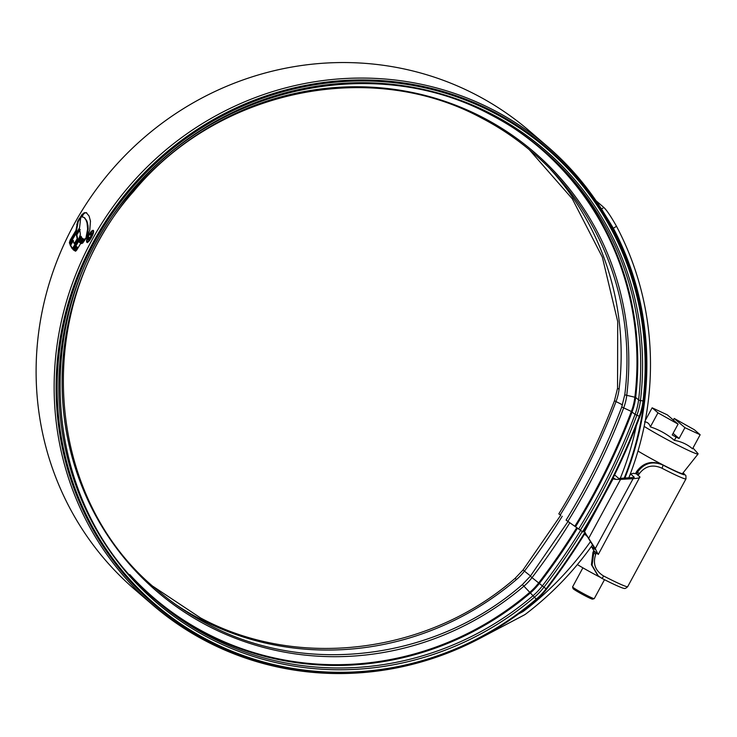 <?xml version="1.0" encoding="UTF-8"?>
<svg xmlns="http://www.w3.org/2000/svg" width="737" height="737" viewBox="0 0 737 737"><rect width="100%" height="100%" fill="white"/><g stroke="black" fill="none" stroke-linecap="round" stroke-linejoin="round"><path stroke-width="1.11" d="M683.052 472.905L685.898 475.614L685.981 478.857A36.039 2.165 -151.6 0 1 661.955 468.225L661.669 468.078C652.706 464.19 645.29 466.014 639.412 473.559L638.961 474.37L633.47 473.283L630.623 474.02L629.499 476.093M629.813 475.291L630.577 473.873L634.271 477.272M584.561 534.095L587.334 536.481L593.911 547.149L595.072 549.535L591.47 546.43L593.829 550.686L592.935 552.354L593.764 553.063L594.658 551.405L593.829 550.686M635.69 473.283L636.584 471.616C643.152 462.689 651.665 460.321 662.121 464.503L662.379 464.642A31.111 1.861 28.4 0 0 683.107 473.808A31.111 1.861 28.4 0 0 682.784 473.237M594.658 551.405L596.196 553.478L595.754 554.298C592.603 563.464 595.146 570.65 603.391 575.864L603.677 576.012A3.077 0.838 117.4 0 1 601.604 578.195A3.077 0.838 117.4 0 1 601.558 578.167L597.845 575.569L591.433 564.754L592.935 552.354M634.06 477.429L618.721 478.442L614.603 474.895M598.066 554.335L595.284 548.604L633.083 478.691C638.021 478.331 640.306 477.742 639.919 476.922L598.315 554.427L595.035 551.727L596.196 553.478M633.083 478.691L620.554 479.382C616.703 479.529 614.234 479.317 613.147 478.746L584.469 531.792L595.284 548.604M639.919 476.922L636.888 474.315L638.961 474.37M636.519 473.992L637.413 472.325C643.935 463.177 652.383 460.726 662.756 464.964A32.962 1.971 28.4 0 0 683.024 472.933M603.677 576.012A36.039 2.165 28.4 0 0 627.703 586.643C625.953 588.347 624.681 588.891 623.898 588.283C624.35 588.799 617.495 586.449 601.604 578.195L598.241 575.919L592.06 565.279L593.764 553.063L595.754 554.298M594.215 598.647L592.557 599.144A11.092 0.663 -151.6 0 1 585.104 595.8A11.092 0.663 -151.6 0 1 573.082 588.614L572.575 586.947A12.317 0.737 28.4 0 0 585.943 594.934A12.317 0.737 28.4 0 0 594.215 598.647A12.317 0.737 28.4 0 0 594.262 598.619L604.497 579.687M682.72 473.32A30.807 1.843 -151.6 0 1 682.84 473.661A30.807 1.843 -151.6 0 1 662.056 464.448A30.807 1.843 -151.6 0 1 638.002 451.053A30.493 1.824 28.4 0 0 661.992 464.393A30.493 1.824 28.4 0 0 682.554 473.532L698.077 453.964A34.842 2.091 28.4 0 0 697.828 453.412L692.983 448.004M644.147 426.382A34.842 2.091 28.4 0 0 674.585 443.527A34.842 2.091 28.4 0 0 698.077 453.964M644.534 421.859C647.362 421.951 649.306 423.628 650.366 426.88C659.237 429.772 667.243 434.259 674.373 440.358C681.301 441.564 687.363 444.383 692.55 448.805L700.15 434.747L694.318 429.726L674.208 418.441L684.931 427.672L700.15 434.747M684.931 427.672L679.081 438.497L676.124 437.124L674.373 440.358M673.342 420.044L674.208 418.441M678.077 424.116L667.353 414.876L652.134 407.801L657.966 412.831L678.077 424.116L672.227 434.931L676.124 437.124M657.966 412.831L650.366 426.88M652.134 407.801L645.326 420.403M673.084 433.338L679.081 438.497M599.706 577.043A30.807 1.843 -151.6 0 1 577.366 564.588M582.893 567.831L572.585 586.901A12.317 0.737 28.4 0 0 572.575 586.947M620.222 478.47A298.798 287.651 130.7 0 0 636.353 425.673M624.165 478.258A302.492 291.207 130.7 0 0 547.609 146.608A302.492 291.207 130.7 0 0 493.818 110.2A302.492 291.207 130.7 0 0 108.919 212.505A302.492 291.207 130.7 0 0 152.789 605.022A302.492 291.207 130.7 0 0 206.581 641.43A302.492 291.207 130.7 0 0 479.907 638.371L523.804 615.211A16.021 15.422 130.7 0 0 526.126 613.728A306.804 295.362 130.7 0 0 592.53 544.883M547.609 146.608L529.581 131.085A302.492 291.207 130.7 0 0 475.789 94.677A302.492 291.207 130.7 0 0 90.891 196.982A302.492 291.207 130.7 0 0 134.77 589.499L152.789 605.022M82.369 214.9L81.65 216.733L84.073 217.47L85.925 219.866L87.03 222.869L87.62 229.014L86.036 237.544L87.233 236.144L89.767 230.202L90.467 221.082L89.066 216.024L86.192 212.578L83.548 213.233L82.369 214.9L82.894 215.176L83.521 214.145L82.986 213.868M85.372 238.613L82.636 243.164L87.003 236.945L85.372 238.613L85.805 238.834M85.013 238.751L81.678 243.578L85.013 238.751M84.073 239.092L80.886 243.643L84.073 239.092M76.326 246.434L74.022 250.359L73.055 249.594L81.015 236.218L81.706 237.425L78.997 241.911L79.863 242.703L82.489 238.337L83.364 239.009L76.74 250.055L75.625 251.179L75.008 250.921L77.247 247.116L76.326 246.434L77.247 247.116M72.235 248.719L70.126 245.016L72.926 240.271L74.234 243.763L77.182 238.724L76.316 234.578L79.642 229.179L80.397 234.587L78.933 238.41L72.235 248.719M69.785 244.03L79.568 227.761L80.6 218.511L82.194 214.2L77.661 221.367L75.948 230.432L70.19 240.087L69.379 242.574L69.785 244.03M87.058 242.409L86.828 242.289C87.841 242.685 89.389 241.1 91.462 237.535C93.396 233.85 94.05 231.473 93.406 230.414C92.337 229.999 90.752 231.565 88.633 235.103C86.745 238.816 86.137 241.211 86.828 242.289L87.454 242.63M601.493 208.995L603.852 207.475L596.067 200.768M603.852 207.475C606.8 210.285 611.019 216.549 616.491 226.268L613.377 228.267L604.985 214.642M628.753 478A306.804 295.362 130.7 0 0 616.491 226.268M518.526 613.949L522.22 612.005A12.317 11.866 130.7 0 0 523.998 610.862A303.11 291.806 130.7 0 0 590.503 541.566M624.819 478.221A303.11 291.806 130.7 0 0 613.377 228.267M87.823 241.69L87.298 241.414C86.699 240.502 87.215 238.456 88.845 235.278C90.651 232.256 91.996 230.921 92.899 231.271C93.461 232.173 92.917 234.2 91.259 237.36C89.49 240.4 88.164 241.754 87.298 241.414M93.433 231.547L92.816 231.215L93.433 231.547M81.079 216.816L78.196 221.634L76.482 230.709L70.715 240.363L69.914 242.842L70.31 244.306M70.715 240.363L70.19 240.087M76.482 230.709L75.948 230.432M79.485 219.147L78.96 218.871M73.451 240.548L70.66 245.292L72.705 248.94M74.234 243.763L74.759 244.039L77.717 238.991L76.841 234.854L80.176 229.456M70.66 245.292L70.126 245.016M77.717 238.991L77.182 238.724M76.841 234.854L76.316 234.578M80.794 237.71L73.589 249.871L74.548 250.635M75.533 251.197L77.781 247.392M79.863 242.703L80.388 242.97L83.014 238.604M73.589 249.871L73.055 249.594M82.185 217.01L82.894 215.176M83.521 214.145L84.902 212.892L84.377 212.615M86.717 212.855L84.902 212.892M84.598 217.747L86.966 221.192L88.016 225.651L88.145 229.29L86.975 236.503M88.274 239.866L90.826 236.872L91.987 232.837L89.757 234.992L91.508 233.721L90.596 236.641L88.67 238.77L88.716 236.881L88.191 239.838M91.471 233.693L92.033 233.988L91.471 233.693M91.987 232.837L92.457 233.076M584.948 532.317A653.222 628.845 -49.3 0 1 546.043 588.863A64.432 62.028 -49.3 0 1 536.333 599.098A300.392 289.19 -49.3 0 1 208.516 640.389A300.392 289.19 -49.3 0 1 94.032 243.017A300.392 289.19 -49.3 0 1 493.753 112.862A300.392 289.19 -49.3 0 1 643.014 401.131A64.432 62.028 -49.3 0 1 639.255 416.423A650.753 626.478 -49.3 0 1 582.534 531.709L566.08 520.119C588.292 484.108 606.855 446.392 621.761 406.962L624.81 394.535C636.363 303.708 600.895 210.432 532.934 152.771C517.227 139.256 500.156 127.704 481.731 118.123C370.37 57.597 217.175 89.813 133.581 191.482C31.212 305.901 42.359 496.287 156.714 589.591C172.421 603.115 189.483 614.667 207.908 624.248C305.505 676.612 435.899 660.205 522.395 584.579L530.299 576.242L568.015 521.51M529.267 149.675L572.308 198.824L602.35 257.185L617.707 321.525L617.542 388.279L614.483 400.698C599.586 440.127 581.023 477.852 558.812 513.855L560.258 514.933A639.559 615.699 -49.3 0 0 616.003 401.628A24.008 2.303 -159.3 0 1 622.47 404.954M585.344 532.833A654.087 629.684 -49.3 0 1 546.541 589.213A65.307 62.866 -49.3 0 1 536.693 599.586A301.267 290.028 -49.3 0 1 207.926 640.997A301.267 290.028 -49.3 0 1 93.111 242.473A301.267 290.028 -49.3 0 1 493.983 111.941A301.267 290.028 -49.3 0 1 643.677 401.048A65.307 62.866 -49.3 0 1 639.873 416.543A651.628 627.316 -49.3 0 1 583.078 531.985L582.534 531.709M615.229 479.004L613.138 477.862M614.649 478.792L613.101 477.944M639.412 473.559L636.584 471.616M662.379 464.642L662.756 464.964A3.077 0.838 -62.6 0 1 661.955 468.225M620.554 479.382L588.826 538.047M523.998 610.862L523.381 610.328M522.22 612.005L521.732 611.581M69.914 242.842L69.379 242.574M77.256 224.49L76.722 224.214M78.196 221.634L77.661 221.367M78.702 220.492L78.177 220.216M84.073 213.5L83.548 213.233M87.261 235.49L86.726 235.214M87.758 233.122L87.233 232.846M88.145 229.29L87.62 229.014M88.182 228.101L87.648 227.825M88.016 225.651L87.491 225.384M87.556 223.145L87.03 222.869M86.966 221.192L86.441 220.925M86.459 220.142L85.925 219.866M546.541 589.213L530.299 576.242M536.693 599.586L522.395 584.579M639.873 416.543L635.045 414.397L631.342 411.467L621.761 406.962M569.848 522.708A642.342 618.38 -49.3 0 1 532.013 577.633A53.552 51.553 -49.3 0 1 523.943 586.145A289.512 278.715 -49.3 0 1 207.991 625.934A289.512 278.715 -49.3 0 1 97.653 242.961A289.512 278.715 -49.3 0 1 482.901 117.515A289.512 278.715 -49.3 0 1 626.754 395.336A4.311 0.663 -173.2 0 1 624.902 394.7A4.311 0.663 -173.2 0 1 624.81 394.535M560.737 515.255L523.03 569.987L524.431 571.129A53.239 51.258 -49.3 0 1 516.407 579.586A289.199 278.411 -49.3 0 1 200.805 619.338A289.199 278.411 -49.3 0 1 175.821 604.598M562.23 516.25A642.028 618.076 -49.3 0 1 524.431 571.129L530.778 576.187M523.03 569.987L515.126 578.315L516.407 579.586M617.542 388.279A4.311 0.663 6.8 0 0 617.634 388.436A4.311 0.663 6.8 0 0 619.108 388.989A53.239 51.258 -49.3 0 1 616.003 401.628L614.483 400.698M550.594 169.446A289.199 278.411 -49.3 0 1 619.108 388.989M582.276 531.534A651.038 626.754 -49.3 0 1 543.924 587.205A62.258 59.937 -49.3 0 1 534.546 597.099A298.218 287.089 -49.3 0 1 209.105 638.085A298.218 287.089 -49.3 0 1 95.451 243.606A298.218 287.089 -49.3 0 1 492.27 114.382A298.218 287.089 -49.3 0 1 640.444 400.569A4.311 0.663 -173.2 0 1 638.592 399.924L635.663 397.4L626.754 395.336A53.552 51.553 -49.3 0 1 623.631 408.049A639.873 616.003 -49.3 0 1 567.858 521.409M580.572 530.428A649.776 625.538 -49.3 0 1 542.331 585.933A60.996 58.72 -49.3 0 1 533.146 595.625A296.947 285.873 -49.3 0 1 209.078 636.446A296.947 285.873 -49.3 0 1 156.272 600.701C38.471 504.578 26.993 308.444 132.448 190.57C218.567 85.833 376.386 52.64 491.109 115C510.087 124.866 527.664 136.769 543.851 150.698A296.947 285.873 -49.3 0 1 638.592 399.924A60.996 58.72 -49.3 0 1 635.045 414.397A647.316 623.161 -49.3 0 1 578.619 529.074M491.174 115.018A296.947 285.873 -49.3 0 1 543.851 150.698M577.504 528.116A649.776 625.538 -49.3 0 1 539.401 583.409A60.996 58.72 -49.3 0 1 530.207 593.101A296.947 285.873 -49.3 0 1 206.148 633.912A296.947 285.873 -49.3 0 1 154.816 599.43M576.841 527.535A649.233 625.013 -49.3 0 1 538.719 582.856A60.452 58.195 -49.3 0 1 529.608 592.465A296.412 285.348 -49.3 0 1 206.139 633.203A296.412 285.348 -49.3 0 1 129.786 574.565M580.286 530.244A648.578 624.377 -49.3 0 0 636.823 415.346A62.258 59.937 -49.3 0 0 640.444 400.569L643.677 401.048M514.067 128.376A296.412 285.348 -49.3 0 1 634.87 397.123A60.452 58.195 -49.3 0 1 631.342 411.467A646.773 622.645 -49.3 0 1 574.971 526.043M542.377 149.436A296.947 285.873 -49.3 0 1 635.663 397.4A60.996 58.72 -49.3 0 1 632.106 411.872A647.316 623.161 -49.3 0 1 575.68 526.55M685.981 478.857L627.703 586.643M515.126 578.315C428.621 653.949 298.236 670.357 200.639 617.984L153.103 586.431"/></g></svg>
